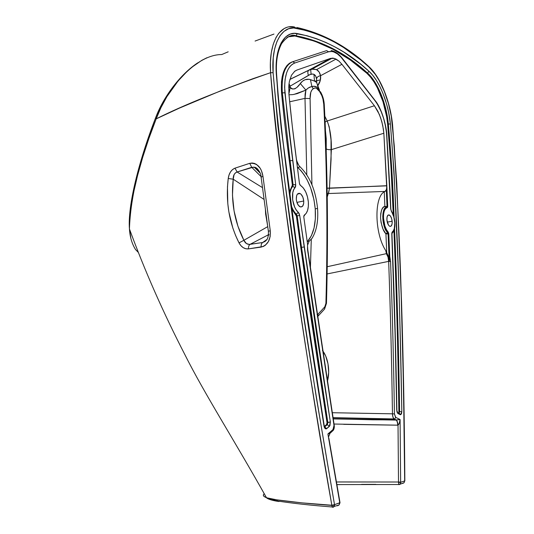 <?xml version="1.0" encoding="UTF-8"?>
<svg xmlns="http://www.w3.org/2000/svg" width="534" height="534" viewBox="0 0 534 534"><rect width="100%" height="100%" fill="white"/><g stroke="black" fill="none" stroke-linecap="round" stroke-linejoin="round"><path stroke-width="0.8" d="M336.367 481.982L398.511 482.008L398.024 425.171C397.823 422.708 397.229 420.999 396.235 420.044L394.212 419.09L395.961 419.924L333.163 418.769L372.652 419.804L396.815 419.878L400.086 419.51L395.781 417.441L394.432 413.917L392.463 413.817C391.689 361.091 390.427 310.274 388.672 261.373C390.427 310.274 391.689 361.091 392.463 413.817L394.432 413.917C393.631 361.204 392.343 310.387 390.568 261.473L388.672 261.373C388.572 258.189 387.797 255.626 386.349 253.663L386.356 253.29L386.349 253.663L327.229 266.72L386.349 253.663L388.018 257.054L388.672 261.373L327.122 273.942L388.672 261.373L390.568 261.473L389.76 256.44L388.779 233.638L385.935 233.852C383.252 231.302 381.456 225.982 380.562 217.899C380.882 210.396 382.324 206.585 384.887 206.464L386.569 207.733L387.016 206.531L386.302 189.89L387.016 206.531L386.569 207.733L387.203 207.613L386.569 207.733C381.256 205.817 382.124 229.179 387.517 232.257L385.935 233.852L388.785 233.792L388.078 233.912L389.152 259.17L388.078 233.912L385.935 233.852L386.749 253.136L385.935 233.852L387.517 232.257L388.064 233.758L385.935 233.852L383.018 229.146L381.076 222.578L380.562 217.899L380.742 213.547L381.596 209.969L383.025 207.532L384.887 206.464L384.273 191.893L384.887 206.464L386.569 207.733C381.082 207.993 381.77 226.763 387.517 232.257L388.225 232.136L388.779 233.638L388.064 233.758L387.517 232.257L388.225 232.136L388.779 233.638L389.76 256.44L390.568 261.473C392.343 310.387 393.631 361.204 394.432 413.917L395.52 417.261L400.086 419.51L400.647 482.289L404.679 480.92L403.49 386.062L401.188 295.756L397.837 209.121L394.286 145.889L391.295 116.285L388.418 103.469L384.293 91.307L379.14 80.474L375.248 74.286L369.014 67.097L360.79 59.995L343.576 47.499L334.591 42.186L325.353 37.554L315.881 33.649L306.182 30.525L293.633 27.962L288.654 28.729L284.088 31.292L280.156 35.578L276.939 41.565L274.609 49.008L273.234 57.799L273.101 72.697L277.86 125.797L284.609 179.865L299.594 288.614L316.288 397.249L334.511 504.663L339.791 502.874L327.903 433.988L333.269 429.323L334.01 427.187L333.964 425.164L307.517 249.658L307.544 244.018L303.799 216.951L304.013 215.429L306.216 213.306L307.611 210.309L308.345 206.444L308.358 202.052C308.712 208.667 307.35 213.046 304.267 215.175L303.799 216.951L307.544 244.018L307.517 249.658L334.157 424.864L332.976 429.636L327.903 433.988L330.099 433.221M296.43 214.207L298.246 212.272L296.43 214.207L297.171 215.829L296.383 215.983L291.751 208.874L295.642 214.361L296.43 214.207L297.171 215.829L299.721 215.509L297.171 215.829L301.523 247.329L304.08 246.995L301.523 247.329L327.816 422.427L330.346 421.933L299.721 215.509L298.246 212.272C292.432 207.593 290.396 191.933 295.048 187.728L295.682 184.57L284.896 92.776C283.888 76.222 287.192 66.289 294.815 62.992L328.57 51.798C333.103 50.543 337.828 53.013 342.748 59.214L375.082 100.793C381.49 109.684 385.341 120.931 386.629 134.548L390.688 208.807L391.555 211.784C395.4 217.184 395.954 229.547 392.43 231.749L391.789 234.059L392.737 259.965C394.526 308.165 395.848 358.207 396.702 410.079L398.017 413.57L397.009 412.048L398.017 413.57L400.233 414.658L398.818 413.089L398.077 413.102L399.038 413.122L400.667 414.718L399.165 413.122L400.453 414.724L397.516 413.116L396.702 410.079L395.073 333.637L391.782 233.665L392.023 232.323L393.518 230.468L394.312 228.472L394.806 222.985L393.798 216.844L390.721 209.215L387.597 148.212L386.409 132.205L385.294 125.136L383.519 118.134L381.149 111.546L377.264 103.936L375.082 100.793L340.979 57.111L337.334 53.827L333.717 51.918L331.934 51.498L328.57 51.798L294.815 62.992L292.292 64.28L290.049 66.376L288.126 69.266L286.591 72.858L285.083 79.473L284.609 87.182L287.479 118.027L295.729 185.058L295.542 186.833L293.68 189.797L292.786 192.654L292.645 199.816L294.668 207.079L296.323 210.049L298.98 213.22L299.721 215.509L316.702 334.618L330.346 421.933L329.912 425.658L326.448 428.802L324.385 427.013L326.161 428.902L324.846 428.235L324.011 426.072C324.412 428.001 325.133 428.942 326.161 428.902L326.715 428.622L324.665 426.88L326.715 428.622L329.365 426.386L327.322 424.657L324.665 426.88L327.322 424.657L326.514 424.67L327.322 424.657L329.365 426.386L330.346 421.933L327.042 422.741L327.816 422.427L327.008 422.441L296.383 215.983L297.171 215.829L301.523 247.329L300.735 247.462L301.523 247.329L327.816 422.427L327.322 424.657L327.849 422.728L327.042 422.741L306.91 291.277L296.383 215.983L295.642 214.361L296.43 214.207C294.301 212.278 292.592 209.421 291.317 205.643M292.358 185.164L293.126 184.824L292.358 185.164L293.126 184.824L290.109 160.761L289.328 160.948C286.271 137.712 283.681 115.104 281.565 93.116C280.504 75.835 283.995 65.448 292.025 61.964L326.648 50.617L292.025 61.964L289.361 63.306L286.992 65.508L284.982 68.519L282.179 76.763L281.471 81.822L281.565 93.116L282.332 92.883L281.565 93.116L285.083 126.498L292.345 184.998L289.328 160.948L290.109 160.761L293.146 184.991L292.806 186.406L292.025 186.58L289.495 191.9L292.358 185.164L293.146 184.991L292.806 186.406L292.025 186.58L292.358 185.164M324.218 425.752L297.044 249.438L281.198 128.173L277.947 95.586L276.105 68.786L276.926 56.484L277.66 52.626L281.124 42.934L285.844 36.773L290.369 34.076L294.421 33.335L307.03 35.731L316.575 38.715L325.894 42.473L334.985 46.959L343.836 52.112L360.81 64.287L368.921 71.222L372.772 75.314L376.45 80.46L379.861 86.508L382.925 93.29L386.483 103.643L388.605 112.227L390.387 123.955L393.999 171.494L398.017 263.569C399.766 311.135 401.034 360.53 401.822 411.734L401.515 413.777L400.667 414.718L401.822 411.734C399.706 308.872 397.877 215.596 390.387 123.955C388.498 103.256 379.447 80.534 368.921 71.222C347.541 51.444 323.657 38.895 297.271 33.562C284.242 30.725 274.376 48.207 276.312 74.139C286.131 188.869 305.468 309.4 324.011 426.072L296.69 245.026L283.3 143.512C280.497 120.918 278.267 97.936 276.619 74.573L276.312 74.139L276.619 74.573M266.019 213.834L265.598 213.827L265.418 209.428L265.598 213.827L267.768 226.61L243.884 240.293L237.917 226.196L234.072 210.977L232.477 195.23L233.211 179.21L264.063 199.436L233.211 179.21L234.072 174.638L235.354 172.943L237.109 172.001L262.488 187.621L237.109 172.001L235 168.15L249.745 163.331L252.088 162.997L254.411 163.397L256.587 164.472L260.151 168.223L261.446 170.693L262.948 176.267L270.264 230.761L270.191 236.402L268.455 241.522L265.271 245.313L263.282 246.488L248.51 248.877L245.78 248.744L243.164 247.622L240.861 245.607L239.025 242.87L235.634 235.581L232.824 228.005L228.879 211.951L227.804 203.694L227.464 186.913L228.238 178.483L229.026 175.025L230.461 171.968L232.504 169.592L235 168.15C231.229 169.805 228.973 173.25 228.238 178.483C225.535 201.678 229.126 223.145 239.025 242.87C241.395 247.189 244.552 249.191 248.51 248.877C248.337 246.728 248.864 245.213 250.092 244.332L262.615 242.536L266.947 239.492L262.615 242.536L249.124 244.398L246.428 243.551L243.884 240.293L267.768 226.61L265.598 213.827M311.075 74.206L310.701 69.453L311.075 74.206M315.24 208.894C313.378 190.798 307.557 176.974 297.772 167.416L300.101 166.868C309.867 176.454 315.687 190.304 317.55 208.44L315.24 208.894L317.55 208.44C318.431 221.069 316.562 231.075 311.936 238.464L309.193 241.154L307.551 241.435C313.625 234.319 316.188 223.472 315.24 208.894L313.959 199.649L310.608 187.728L307.017 179.651L304.186 174.898L301.089 170.793L297.365 167.029L297.772 167.416L300.101 166.868C309.867 176.454 315.687 190.304 317.55 208.44C318.431 221.069 316.562 231.075 311.936 238.464L309.193 241.154L307.631 245.033L309.193 241.154L307.551 241.435L311.409 235.674L314.045 227.985L315.347 218.873L315.24 208.894M298.766 165.34L296.797 160.981L296.27 158.384L299.454 183.522L300.382 185.338C304.781 188.442 307.437 194.009 308.358 202.052L307.457 196.746L305.688 191.826L303.239 187.868L299.921 184.871L299.454 183.522L292.292 126.164L288.921 94.238L288.834 85.527L289.361 81.622L291.477 75.234L294.821 71.155L296.864 70.074L330.426 58.42L334.578 58.46L339.017 61.163L341.934 64.314L320.56 75.708L319.098 71.97L316.515 69.614L336.046 59.074L339.017 61.163L341.934 64.314L374.407 105.739L377.838 111.192L380.695 117.967L382.751 125.517L383.846 133.24L387.724 206.398L387.47 207.486L385.621 208.56L384.346 210.75L383.586 213.954L383.432 217.845L384.927 226.082L386.422 229.567L388.225 232.136C382.491 226.643 381.797 207.859 387.277 207.599L387.724 206.398L386.836 185.845L386.449 189.47L385.087 191.426L328.323 193.542L327.242 196.973M383.672 220.622L382.958 220.749L383.672 220.622M392.15 221.256C392.283 225.008 391.475 226.69 389.72 226.289C388.245 225.335 387.31 223.252 386.91 220.055L387.07 216.951L388.064 215.109L389.032 214.915L390.574 216.23L391.762 219.02L392.203 222.358L391.996 224.333L391.015 226.189L389.533 226.189L388.505 225.121L386.91 220.055C386.776 216.31 387.584 214.635 389.313 215.015C390.808 215.97 391.749 218.046 392.15 221.256L387.25 222.111L392.15 221.256M303.739 200.991C303.786 205.583 302.511 207.499 299.921 206.738C297.932 205.436 296.724 202.947 296.297 199.282L296.637 195.618L297.531 193.976L299.521 193.321L300.982 194.182L302.831 197.079L303.739 200.991L303.666 203.527L302.544 206.278L300.569 206.978L298.406 205.37L296.784 201.979L296.297 199.282C296.263 194.723 297.525 192.807 300.068 193.528C302.084 194.817 303.305 197.306 303.739 200.991L296.911 202.399L303.739 200.991M328.543 368.106C328.917 373.099 328.49 377.678 327.275 381.85L328.67 372.438L327.989 363.814L325.68 355.951L322.409 350.384C325.82 354.763 327.863 360.67 328.543 368.106M309.133 79.292L314.479 81.068L313.939 74.333L312.737 74.032L309.96 74.586L290.129 86.174L290.169 87.402L292.485 88.911L294.768 88.878L296.911 87.429L302.418 81.255L304.994 79.733L309.133 79.292M325.466 130.83L326.241 138.867L326.227 152.063L325.466 130.83M328.597 193.021L329.458 188.268L327.102 188.162L386.836 185.845C386.896 188.816 386.316 190.671 385.087 191.426C374.047 195.324 374.234 233.064 385.728 250.566L388.619 256.741L389.306 260.952L389.76 256.44L389.306 260.952L388.619 256.741L385.942 250.953L386.356 253.29L385.728 250.566C374.234 233.064 374.047 195.324 385.087 191.426L328.323 193.542L329.458 188.268L331.36 149.653C328.67 149.794 326.988 149.52 326.314 148.826C326.988 149.52 328.67 149.794 331.36 149.653C331.574 138.433 330.186 128.881 327.202 120.998L325.099 122.046L327.202 120.998L374.407 105.739L379.36 114.456L381.837 121.699L383.425 129.388L383.846 133.24L331.36 149.653L383.846 133.24L386.83 185.712L329.458 188.268L331.073 159.319L331.027 139.875L329.224 126.918L327.202 120.998L324.839 116.252L327.202 120.998L374.407 105.739L341.934 64.314L320.56 75.708C318.057 76.155 316.735 77.296 316.575 79.145L315.741 76.162L313.939 74.333L314.479 81.068L316.629 82.423L319.592 91.541C322.009 95.019 323.39 99.271 323.744 104.297L324.292 104.944L323.744 104.297C327.048 169.572 327.769 235.921 325.914 303.339L324.779 306.876L318.07 314.125L317.056 314.666L318.07 314.125L324.779 306.876L325.914 303.339C327.769 235.921 327.048 169.572 323.744 104.297L322.943 99.044L321.855 95.713L319.592 91.541L319.399 89.926L316.896 87.189L313.965 86.261L311.088 86.768L308.125 88.097L305.895 90.133L305.001 98.376L306.783 174.792L305.001 98.376L289.642 101.794L305.001 98.376L305.114 93.937L305.895 90.133L297.164 93.637L292.819 94.605L288.974 94.792M310.087 98.576L311.936 184.717L310.087 98.576C309.974 93.523 311.028 90.246 313.258 88.757L311.836 90.112L310.788 92.322L310.087 98.576L305.001 98.376L310.087 98.576M313.612 88.551L313.258 88.757C315.254 87.169 317.37 88.097 319.592 91.541L316.328 88.15L315.107 87.977L313.612 88.551M293.954 94.425L305.895 90.133L300.268 83.491L305.895 90.133C307.904 87.97 309.907 86.795 311.909 86.608L310.428 79.613L311.909 86.608L313.258 88.757L311.909 86.608C314.793 85.614 317.289 86.722 319.399 89.926L316.922 83.317M259.35 171.434L254.524 167.336L251.728 167.309L249.745 163.331L251.728 167.309L261.026 176.547L251.728 167.309L237.109 172.001L253.423 167.115L255.139 167.563L258.189 169.905M263.355 495.372L264.35 496.653L266.927 497.835L276.839 499.851C272.207 499.23 268.742 498.502 266.453 497.668C263.262 496.486 262.528 495.158 264.263 493.69L263.936 493.997M206.898 57.752L201.772 60.355L191.726 67.344L186.987 71.516L178.129 80.934L166.942 96.587L160.928 107.674L156.175 118.868C183.429 105.158 221.563 89.765 270.571 72.691C283.18 214.147 307.557 363.48 331.828 505.244L331.841 505.418C310.281 503.862 291.951 502.007 276.839 499.851L301.917 502.861L331.828 505.244C321.241 446.604 309.633 374.501 296.984 288.921C288.514 226.376 276.579 152.524 270.571 72.691L252.882 78.705L220.629 90.847L179.337 108.142L156.175 118.868L148.899 138.413L142.698 157.31L137.585 175.432L133.533 192.754L129.595 217.138L129.435 228.946L130.843 238.264M259.023 171.968L259.637 171.888M337.388 484.658L339.31 484.625M361.551 484.385L375.843 484.378M402.803 483.23L401.969 483.484M269.356 499.33L271.232 499.944M273.468 500.518L276.058 501.052M278.621 501.473L279.008 501.533M332.281 431.298L329.818 433.414L327.903 433.988L339.791 502.874L339.13 504.884L336.861 505.745M293.113 27.441L294.441 26.994C279.596 23.623 268.408 43.301 270.571 72.691L270.391 62.258L271.285 52.706L273.208 44.335L276.071 37.407L278.775 33.268L284.148 28.582L286.571 27.494M255.085 41.051L273.962 34.069M138.366 252.475L135.509 249.505C131.958 243.778 129.936 236.929 129.435 228.952C130.436 197.5 139.354 160.801 156.175 118.868C166.021 90.193 195.15 54.515 221.737 54.548L228.192 51.811M320.413 79.86L314.74 81.188M289.108 26.867L294.441 26.994L296.257 28.235L294.441 26.994M394.212 419.09L333.009 417.788L394.212 419.09L392.977 417.194L392.463 413.817C392.543 416.286 393.051 417.989 393.979 418.93L394.559 419.043L395.781 417.441L394.539 419.05L396.248 420.051C397.229 420.979 397.817 422.688 398.024 425.171L398.511 482.008L400.64 482.129L400.086 419.51L399.285 423.248L398.024 425.171L334.017 424.036M392.463 413.817L332.188 412.715L392.463 413.817M316.669 81.315L316.575 79.145C316.735 77.296 318.057 76.155 320.56 75.708L320.26 80.554L317.45 86.201C319.966 82.857 321.001 79.359 320.56 75.708C319.953 72.757 318.604 70.722 316.515 69.614L312.991 69.013L308.879 70.121L330.426 58.42L296.864 70.074L294.381 71.503L296.864 70.074L294.821 71.155L291.477 75.234L289.361 81.622L288.834 85.527L288.921 94.238C290.91 114.823 293.353 136.197 296.263 158.351L296.27 158.384C296.837 162.149 298.112 164.973 300.101 166.868M316.575 79.145C316.335 76.776 315.454 75.167 313.939 74.333C312.37 73.739 310.554 74.072 308.485 75.334C307.591 73.211 307.624 71.549 308.585 70.355L289.889 79.372L308.879 70.121L330.426 58.42L333.143 58.139L336.046 59.074L316.515 69.614L311.949 69.146L308.585 70.355C307.624 71.549 307.591 73.211 308.485 75.334L290.129 86.174L290.169 87.402L288.714 87.669L290.169 87.402C292.839 91.294 298.139 87.336 300.268 83.491C303.199 79.82 306.589 78.525 310.428 79.613L314.479 81.068L316.629 82.423M331.781 431.399L329.818 433.147M326.648 50.617L292.779 61.717C284.755 65.188 281.271 75.574 282.332 92.883L290.109 160.761L292.665 160.514L290.109 160.761L282.332 92.883L284.896 92.776L282.332 92.883C281.271 75.574 284.755 65.188 292.779 61.717L294.815 62.992L292.779 61.717L326.648 50.617L328.57 51.798L326.648 50.617M289.869 194.743C290.156 190.972 291.137 188.195 292.806 186.406L295.048 187.728L292.806 186.406M324.285 426.532L326.761 424.356L327.042 422.741L326.514 424.67L324.285 426.532M295.342 36.118L314.593 41.145L332.956 49.255L350.384 60.062L366.831 73.238L370.563 77.176L374.127 82.136L377.445 87.983L382.985 101.62L386.649 116.646L387.657 124.202L390.975 166.968L393.264 214.822C392.223 184.19 390.354 153.979 387.657 124.202L388.345 124.028C386.509 104.003 377.772 82.062 367.519 73.031L368.921 71.222L367.519 73.031C377.772 82.062 386.509 104.003 388.345 124.028L387.657 124.202C385.835 104.163 377.037 82.196 366.831 73.238L367.519 73.031C347.701 54.882 325.713 42.854 301.563 36.933L301.536 36.926C325.693 42.84 347.694 54.875 367.519 73.031L366.831 73.238C346.987 55.102 324.972 43.087 300.789 37.186L295.342 36.118L296.09 35.858C292.645 35.264 289.468 35.925 286.571 37.821C289.468 35.925 292.645 35.264 296.09 35.858L288.14 36.846L290.796 36.085M398.558 412.962L398.878 411.647C397.957 348.642 396.301 288.273 393.925 230.534L395.187 263.382C396.902 310.982 398.13 360.403 398.878 411.647L399.619 411.634L398.878 411.647L398.644 412.829M307.244 241.809L307.551 241.435L307.244 241.809M307.477 248.243L307.577 249.538M304.981 214.681L303.773 216.31M387.016 206.531L384.887 206.464L387.016 206.531M259.411 171.527L259.644 171.901M265.378 241.308L262.615 242.536C261.453 243.417 260.966 244.932 261.159 247.095C260.966 244.932 261.453 243.417 262.615 242.536L266.599 240.093C267.961 238.324 268.575 235.367 268.422 231.215L268.435 231.315M268.976 234.566L268.869 235.114M268.448 234.74L250.092 244.332C247.282 244.619 245.213 243.277 243.884 240.293L239.025 242.87L243.884 240.293C234.393 221.603 230.835 201.238 233.211 179.21L228.238 178.483L233.211 179.21C233.091 175.519 234.386 173.116 237.109 172.001L235 168.15L249.745 163.331C256.988 162.763 261.386 167.075 262.948 176.267L261.106 177.175L262.948 176.267L270.264 230.761L268.422 231.215L270.264 230.761C270.831 239.632 267.794 245.073 261.159 247.095L248.51 248.877C248.337 246.728 248.864 245.213 250.092 244.332M156.175 118.868L155.694 117.593L156.175 118.868M268.368 231.282L261.079 176.961C261.126 174.391 259.764 171.521 256.994 168.357C255.619 167.436 254.725 167.069 254.311 167.269L260.145 173.089M276.605 74.386C275.738 62.071 277.413 51.811 281.618 43.601C286.998 36.552 291.838 33.962 296.143 35.838L297.271 33.562L296.15 35.831L301.536 36.926L300.789 37.186M388.345 124.028L390.387 123.955L388.345 124.028C391.122 154.987 393.031 186.099 394.079 217.365M399.619 411.634L399.085 413.109L399.619 411.634L401.822 411.734L399.619 411.634C398.671 347.914 396.982 286.892 394.553 228.559M295.682 184.57L293.126 184.824L295.682 184.57M331.093 50.476C335.032 51.264 338.79 53.907 342.374 58.393L342.381 58.4M374.694 99.978L342.748 58.88M307.564 247.476L307.597 246.788M332.829 430.825L332.976 429.636L332.829 430.825C334.117 429.416 334.564 427.474 334.177 424.991M339.764 502.701L339.938 502.227L339.764 502.701M337.682 505.711L339.083 504.937L340.018 502.668L334.511 504.663L334.531 505.197L331.841 505.418L334.531 505.197L334.511 504.663L331.828 505.244L334.511 504.663C310.174 363.06 285.79 213.954 273.101 72.697L270.571 72.691L273.101 72.697C270.972 44.115 281.919 24.964 296.257 28.235C323.097 33.909 347.347 46.865 369.014 67.097L368.326 66.103L369.014 67.097C380.522 77.397 390.361 102.201 392.437 124.816L392.437 124.816C401.147 236.175 403.263 350.818 404.679 480.92L404.845 480.947C404.425 418.529 403.317 358.908 401.535 302.084L396.755 183.195L392.583 124.996M337.134 505.765L337.989 505.398M332.589 507.293L331.841 505.418L332.228 506.899L332.795 507.253L334.117 506.599L334.531 505.197L333.43 507.187M276.839 499.851L277.466 500.999L276.839 499.851M266.292 497.608C267.788 499.096 271.679 500.351 277.954 501.373M402.683 483.444L403.964 482.803L404.679 480.92L404.071 482.696M398.891 484.652L403.964 482.803L404.679 480.92L400.647 482.289L400.58 483.257L399.639 484.512M336.82 484.585L398.825 484.512L398.538 482.489L400.64 482.129L398.511 482.008L398.925 484.625L400.246 483.998L400.647 482.289L398.538 482.489L398.511 482.008L338.629 481.948M333.189 418.91L396.195 420.084L400.086 419.51C399.752 422.454 399.065 424.336 398.024 425.171L397.683 425.184C397.61 422.754 397.122 421.059 396.208 420.098C397.122 421.059 397.61 422.754 397.683 425.184L343.709 424.35M328.637 436.712L330.079 433.187M325.914 303.339L326.468 303.312L325.914 303.339M324.779 306.876L324.572 309.073L323.911 309.787L324.572 309.073L324.779 306.876M318.07 314.125L317.87 316.328L318.07 314.125M317.383 316.909L317.87 316.328L317.376 316.849M310.381 268.382L311.289 239.259M288.767 86.428L290.129 86.174L289.041 83.598L290.129 86.174L288.767 86.428M288.901 94.011L290.169 87.402L288.901 94.011M328.323 193.542L327.188 193.508L328.323 193.542M324.151 426.713L324.238 425.898M384.56 227.177L385.274 227.057M316.669 81.395L316.769 82.616M340.024 502.741L339.01 505.01L332.275 506.98C310.835 505.331 292.565 503.335 277.46 500.992C271.052 499.65 267.387 498.542 266.459 497.675C234.453 440.437 204.976 394.679 185.111 355.09C163.291 312.777 144.734 270.731 129.435 228.946C127.606 205.99 138.666 161.508 155.688 117.593C163.19 97.455 180.112 74.326 197.894 62.752M297.431 194.089L300.068 193.528M382.711 216.21L383.425 216.076M387.871 215.275L389.313 215.015M332.308 58.093L311.916 69.153L308.605 70.328L289.855 79.473M396.949 411.861L396.869 410.152C396.014 358.301 394.686 308.298 392.897 260.131M391.949 234.252L392.897 260.078M391.949 234.199L392.223 232.957C396.281 229.947 395.714 217.111 391.235 210.963L390.848 209.001M375.068 100.452C381.997 108.729 386.583 126.792 386.783 134.681M389.92 189.497L390.848 208.941M386.79 134.755L389.913 189.43M307.597 246.848L307.758 249.645M334.157 424.864L307.764 249.672M328.817 437.94L339.938 502.227M368.306 66.103C346.966 46.311 323.11 33.428 296.724 27.448M368.941 66.67C380.936 77.67 390.441 102.354 392.577 124.929M332.982 417.641L393.985 418.936M317.87 316.335L324.565 309.079L326.468 303.325C328.317 236.128 327.589 170.006 324.292 104.938M320.367 91.614C322.71 95.633 324.018 99.998 324.278 104.711"/></g></svg>

